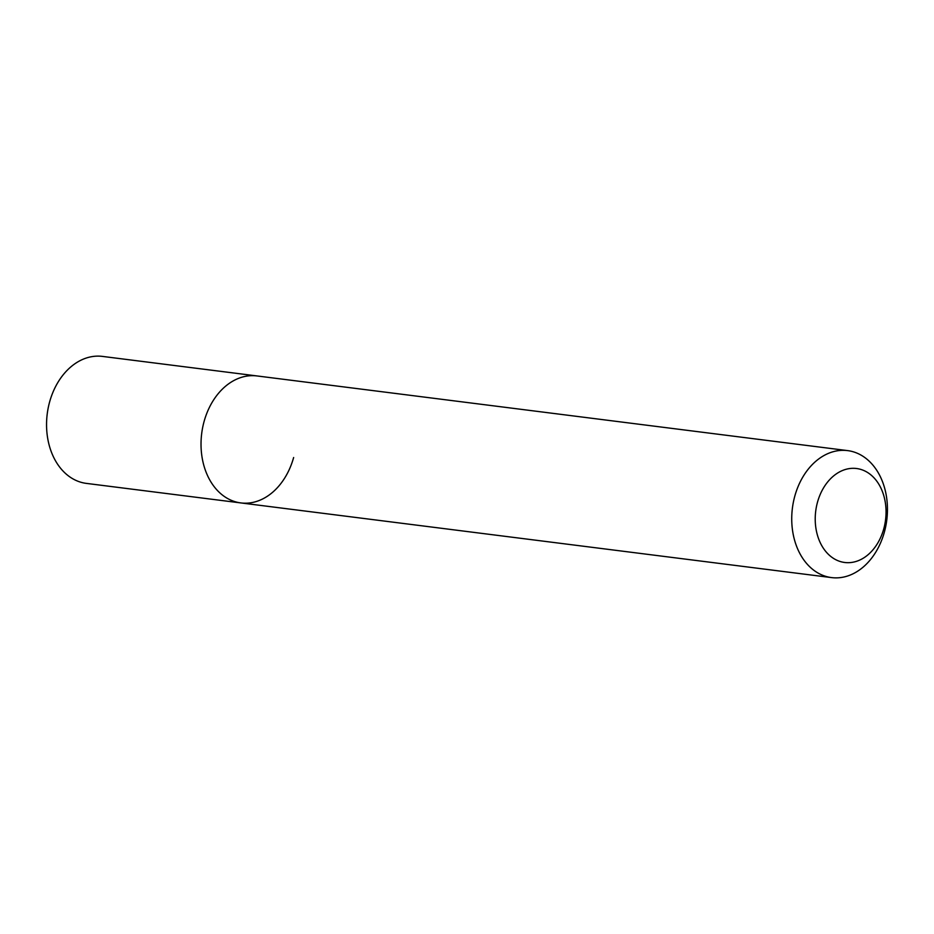 <?xml version="1.0" encoding="UTF-8"?>
<svg xmlns="http://www.w3.org/2000/svg" width="934" height="934" viewBox="0 0 934 934"><rect width="100%" height="100%" fill="white"/><g stroke="black" fill="none" stroke-linecap="round" stroke-linejoin="round"><path stroke-width="1.4" d="M847.617 450.608A64.002 47.564 -82.8 0 1 884.346 532.182A64.002 47.564 -82.8 0 1 831.564 577.597A64.002 47.564 -82.8 0 1 794.834 496.024A64.002 47.564 -82.8 0 1 847.617 450.608L102.436 356.403A64.002 47.564 97.2 0 0 49.654 401.818A64.002 47.564 97.2 0 0 86.383 483.392L240.855 502.924A64.002 47.564 -82.8 0 1 204.126 421.351A64.002 47.564 -82.8 0 1 256.908 375.935A64.002 47.564 97.2 0 0 204.126 421.351A64.002 47.564 97.2 0 0 240.855 502.924A64.002 47.564 -82.8 0 0 293.638 457.508M817.519 502.118A47.354 35.188 -82.8 0 1 863.179 470.246A47.354 35.188 -82.8 0 1 883.751 528.877A47.354 35.188 -82.8 0 1 838.078 560.75A47.354 35.188 -82.8 0 1 817.519 502.118M831.564 577.597L240.855 502.924"/></g></svg>
